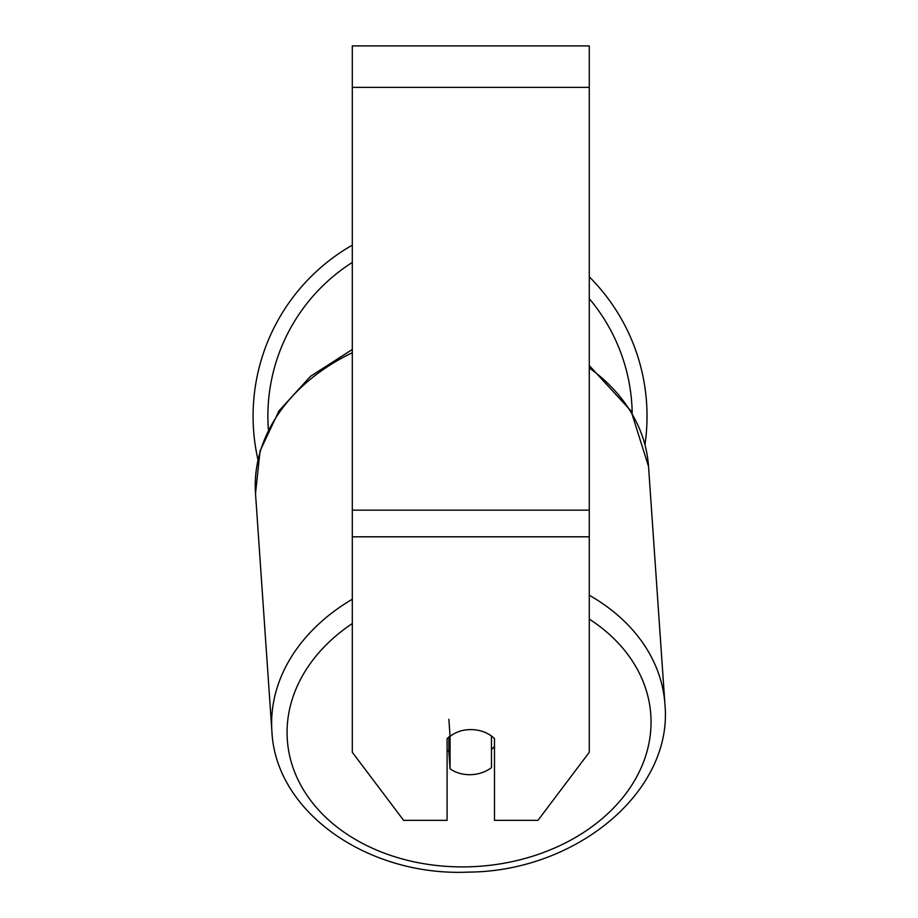 <?xml version="1.0" encoding="UTF-8"?>
<svg xmlns="http://www.w3.org/2000/svg" width="918" height="918" viewBox="0 0 918 918"><rect width="100%" height="100%" fill="white"/><g stroke="black" fill="none" stroke-linecap="round" stroke-linejoin="round"><path stroke-width="1.38" d="M491.486 736.041L491.486 767.597A29.617 22.663 -3.9 0 1 470.773 774.677A29.617 22.663 -3.9 0 1 450.061 768.779L450.061 736.374L448.879 719.253M447.089 750.247A29.617 22.663 -3.9 0 0 448.879 751.658L450.061 768.779M450.061 736.374A29.617 22.663 -3.9 0 1 460.32 731.061A29.617 22.686 0 0 1 494.492 738.669L494.492 820.348L537.971 820.348L589.276 752.278L589.276 536.812L352.305 536.812L352.305 752.278L403.61 820.348L447.089 820.348L447.089 738.669A29.617 22.686 0 0 1 450.038 736.087M494.492 746.426A29.617 22.663 -3.9 0 1 491.486 749.513M448.879 751.658L448.879 737.016M589.276 536.812L589.276 45.9L352.305 45.9L352.305 536.812M589.276 276.811A196.98 196.98 0 0 1 644.987 444.484M257.924 459.562A196.98 196.98 0 0 1 352.305 245.14M352.305 599.225A196.98 150.747 176.1 0 0 271.9 731.29C275.538 812.648 368.749 876.839 468.834 872.1C576.32 871.366 673.376 791.282 664.919 704.198A196.98 150.747 176.1 0 0 589.276 595.231M589.276 619.065A182.166 139.41 -3.9 0 1 639.341 771.671A182.166 139.41 -3.9 0 1 469.064 866.81A182.166 139.41 -3.9 0 1 298.006 779.749A182.166 139.41 -3.9 0 1 352.305 623.54M352.305 349.483L310.548 376.288L278.969 410.885L260.058 450.956L255.514 493.528L271.9 731.29L255.514 493.528A196.98 150.747 -3.9 0 1 352.305 352.741M589.276 367.946A196.98 150.747 -3.9 0 1 648.533 466.436L664.919 704.198M589.276 87.371L352.305 87.371M589.276 510.156L352.305 510.156M352.305 262.433A182.166 182.166 0 0 0 268.354 429.245M632.192 412.974A182.166 182.166 0 0 0 589.276 298.671M589.276 365.559L631.045 410.977L648.533 466.436"/></g></svg>
